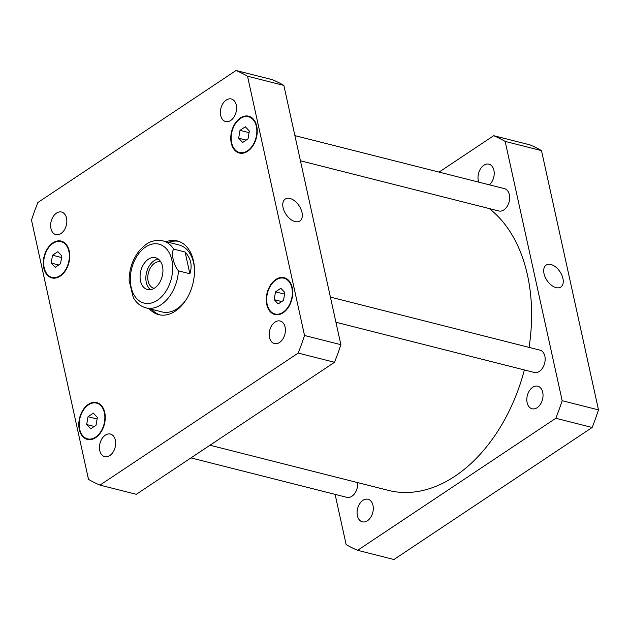 <?xml version="1.0" encoding="UTF-8"?>
<svg xmlns="http://www.w3.org/2000/svg" width="630" height="630" viewBox="0 0 630 630"><rect width="100%" height="100%" fill="white"/><g stroke="black" fill="none" stroke-linecap="round" stroke-linejoin="round"><path stroke-width="0.94" d="M550.943 264.513A13.183 7.82 -123.7 0 1 561.81 275.05A13.183 7.82 -123.7 0 1 560.787 287.036A13.183 7.82 -123.7 0 1 546.974 280.405A13.183 7.82 -123.7 0 1 546.178 265.096A13.183 7.82 -123.7 0 1 550.943 264.513M290.005 198.481A13.183 7.82 -123.7 0 1 300.872 209.018A13.183 7.82 -123.7 0 1 299.849 221.004A13.183 7.82 -123.7 0 1 286.036 214.373A13.183 7.82 -123.7 0 1 285.24 199.064A13.183 7.82 -123.7 0 1 290.005 198.481M158.272 259.04A16.412 11.049 -75.8 0 0 146.577 272.38A16.412 11.049 -75.8 0 0 150.515 289.674M160.815 261.923A13.632 9.174 -75.8 0 0 160.626 261.875A13.632 9.174 -75.8 0 0 150.838 267.144A13.632 9.174 -75.8 0 0 148.152 281.169A13.632 9.174 -75.8 0 0 153.94 288.304A13.632 9.174 -75.8 0 0 154.122 288.343M162.493 266.301A16.412 11.049 104.2 0 1 159.264 283.185A16.412 11.049 104.2 0 1 147.475 289.532A16.412 11.049 104.2 0 1 140.797 270.916A16.412 11.049 104.2 0 1 155.531 257.717A16.412 11.049 104.2 0 1 162.493 266.301M189.858 273.743L178.463 270.861C173.502 265.072 170.832 252.929 173.683 249.118L185.086 252L189.858 273.743C192.504 265.687 190.906 258.442 185.086 252M129.142 280.704L133.292 297.533C136.332 302.935 140.569 306.377 145.995 307.873A34.548 23.255 -75.8 0 0 178.463 270.861M168.643 242.322A38.005 25.578 104.2 0 1 178.566 241.321M159.941 314.913A38.005 25.578 104.2 0 1 151.688 309.314M166.162 241.692A38.005 25.578 104.2 0 1 177.337 240.959A38.005 25.578 104.2 0 1 192.811 284.083A38.005 25.578 104.2 0 1 158.689 314.646A38.005 25.578 104.2 0 1 149.208 308.684M173.683 249.118A34.548 23.255 -75.8 0 0 162.949 240.88L178.967 244.936A34.548 23.255 104.2 0 1 194.481 269.01M187.11 298.132A34.548 23.255 104.2 0 1 162.02 311.929L145.995 307.873M357.62 482.596A11.513 7.749 104.2 0 1 346.839 497.346L190.961 457.9M294.903 135.623L504.465 188.654A11.513 7.749 104.2 0 1 509.355 194.678A11.513 7.749 104.2 0 1 507.087 206.53A11.513 7.749 104.2 0 1 498.81 210.987L300.431 160.784M330.404 297.1L539.965 350.138A11.513 7.749 104.2 0 1 544.856 356.163A11.513 7.749 104.2 0 1 542.587 368.014A11.513 7.749 104.2 0 1 534.319 372.464L335.932 322.261M285.091 327.096A11.639 7.836 104.2 0 1 282.799 339.074A11.639 7.836 104.2 0 1 274.436 343.57A11.639 7.836 104.2 0 1 269.695 330.364A11.639 7.836 104.2 0 1 280.145 321.009A11.639 7.836 104.2 0 1 285.091 327.096M115.353 440.157A11.639 7.836 104.2 0 1 113.061 452.135A11.639 7.836 104.2 0 1 104.706 456.632A11.639 7.836 104.2 0 1 99.965 443.433A11.639 7.836 104.2 0 1 110.415 434.07A11.639 7.836 104.2 0 1 115.353 440.157M66.536 218.122A11.639 7.836 104.2 0 1 64.244 230.1A11.639 7.836 104.2 0 1 55.881 234.604A11.639 7.836 104.2 0 1 51.148 221.398A11.639 7.836 104.2 0 1 61.598 212.034A11.639 7.836 104.2 0 1 66.536 218.122M236.274 105.06A11.639 7.836 104.2 0 1 233.982 117.038A11.639 7.836 104.2 0 1 225.619 121.543A11.639 7.836 104.2 0 1 220.878 108.336A11.639 7.836 104.2 0 1 231.328 98.973A11.639 7.836 104.2 0 1 236.274 105.06M51.18 263.064L52.518 255.229L57.866 251.669L61.866 255.945L60.527 263.781L55.18 267.341L51.18 263.064L58.732 264.978M52.518 255.229L61.598 257.528M238.66 138.183L239.998 130.347L245.346 126.787L249.354 131.064L248.007 138.899L242.66 142.459L238.66 138.183L246.212 140.096M239.998 130.347L249.078 132.647M274.16 299.659L275.507 291.824L280.846 288.264L284.855 292.541L283.516 300.376L278.169 303.936L274.16 299.659L281.712 301.573M275.507 291.824L284.579 294.123M86.68 424.541L88.027 416.706L93.366 413.146L97.374 417.422L96.036 425.258L90.688 428.817L86.68 424.541L94.232 426.455M88.027 416.706L97.099 419.005M68.867 251.283A18.427 12.403 -75.8 0 0 61.047 241.644A18.427 12.403 -75.8 0 0 44.502 256.465A18.427 12.403 -75.8 0 0 52.007 277.373A18.427 12.403 -75.8 0 0 65.237 270.246A18.427 12.403 -75.8 0 0 68.867 251.283M69.253 251.023A19.002 12.789 104.2 0 1 65.512 270.577A19.002 12.789 104.2 0 1 51.865 277.925A19.002 12.789 104.2 0 1 44.124 256.371A19.002 12.789 104.2 0 1 61.189 241.085A19.002 12.789 104.2 0 1 69.253 251.023M256.347 126.402A18.427 12.403 -75.8 0 0 248.527 116.763A18.427 12.403 -75.8 0 0 231.982 131.583A18.427 12.403 -75.8 0 0 239.487 152.484A18.427 12.403 -75.8 0 0 252.717 145.365A18.427 12.403 -75.8 0 0 256.347 126.402M256.733 126.142A19.002 12.789 104.2 0 1 252.992 145.695A19.002 12.789 104.2 0 1 239.345 153.043A19.002 12.789 104.2 0 1 231.604 131.489A19.002 12.789 104.2 0 1 248.669 116.204A19.002 12.789 104.2 0 1 256.733 126.142M291.855 287.878A18.427 12.403 -75.8 0 0 284.028 278.239A18.427 12.403 -75.8 0 0 267.482 293.06A18.427 12.403 -75.8 0 0 274.987 313.968A18.427 12.403 -75.8 0 0 288.225 306.841A18.427 12.403 -75.8 0 0 291.855 287.878M292.241 287.619A19.002 12.789 104.2 0 1 288.493 307.172A19.002 12.789 104.2 0 1 274.845 314.527A19.002 12.789 104.2 0 1 267.112 292.966A19.002 12.789 104.2 0 1 284.169 277.68A19.002 12.789 104.2 0 1 292.241 287.619M104.375 412.76A18.427 12.403 -75.8 0 0 96.547 403.121A18.427 12.403 -75.8 0 0 80.002 417.942A18.427 12.403 -75.8 0 0 87.507 438.85A18.427 12.403 -75.8 0 0 100.745 431.723A18.427 12.403 -75.8 0 0 104.375 412.76M104.761 412.508A19.002 12.789 104.2 0 1 101.013 432.062A19.002 12.789 104.2 0 1 87.365 439.409A19.002 12.789 104.2 0 1 79.632 417.848A19.002 12.789 104.2 0 1 96.689 402.562A19.002 12.789 104.2 0 1 104.761 412.508M88.507 479.391A218.815 147.27 -75.8 0 0 99.981 485.116L298.187 353.084A218.815 147.27 -75.8 0 0 304.534 335.499L247.527 76.214A218.815 147.27 -75.8 0 0 236.053 70.497L37.847 202.521A218.815 147.27 -75.8 0 0 31.5 220.114L88.507 479.391M236.053 70.497L272.388 79.687A218.815 147.27 104.2 0 1 283.862 85.412L340.869 344.689A218.815 147.27 104.2 0 1 334.522 362.281L136.308 494.306L99.981 485.116M334.522 362.281L298.187 353.084M340.869 344.689L304.534 335.499M283.862 85.412L247.527 76.214M527.129 402.68A11.639 7.836 104.2 0 1 529.42 390.702A11.639 7.836 104.2 0 1 537.784 386.206A11.639 7.836 104.2 0 1 542.721 392.293A11.639 7.836 104.2 0 1 540.43 404.271A11.639 7.836 104.2 0 1 532.074 408.768A11.639 7.836 104.2 0 1 527.129 402.68M478.745 182.149A11.639 7.836 104.2 0 1 478.312 180.645A11.639 7.836 104.2 0 1 480.603 168.675A11.639 7.836 104.2 0 1 488.967 164.17A11.639 7.836 104.2 0 1 493.904 170.257A11.639 7.836 104.2 0 1 489.4 184.842M357.391 515.742A11.639 7.836 104.2 0 1 359.691 503.764A11.639 7.836 104.2 0 1 368.046 499.267A11.639 7.836 104.2 0 1 372.991 505.355A11.639 7.836 104.2 0 1 370.692 517.332A11.639 7.836 104.2 0 1 362.337 521.829A11.639 7.836 104.2 0 1 357.391 515.742M357.612 550.313L393.947 559.503L592.153 427.479A218.815 147.27 -75.8 0 0 598.5 409.886L541.493 150.609A218.815 147.27 -75.8 0 0 530.019 144.884L493.692 135.694A218.815 147.27 104.2 0 1 505.158 141.411L562.165 400.696A218.815 147.27 104.2 0 1 555.817 418.281L357.612 550.313A218.815 147.27 104.2 0 1 346.138 544.588L335.097 494.377M439.039 172.1L493.692 135.694M209.979 445.237L388.356 490.376A152.019 102.32 -75.8 0 0 524.365 369.944M529.058 347.374A152.019 102.32 -75.8 0 0 489.242 208.561M555.817 418.281L592.153 427.479M562.165 400.696L598.5 409.886M505.158 141.411L541.493 150.609M172.612 270.53A30.405 20.467 -75.8 0 0 149.46 244.952A30.405 20.467 -75.8 0 0 131.135 287.193A30.405 20.467 -75.8 0 0 153.539 302.298A30.405 20.467 -75.8 0 0 172.612 270.53M162.949 240.88C150.924 239.109 145.908 243.991 140.033 249.866C132.788 258.584 129.166 268.939 129.142 280.909M64.071 242.408L61.047 241.644M55.03 278.137L52.007 277.373M251.551 117.526L248.527 116.763M242.511 153.255L239.487 152.484M287.059 279.003L284.028 278.239M278.019 314.732L274.987 313.968M99.579 403.885L96.547 403.121M90.539 439.614L87.507 438.85"/></g></svg>
